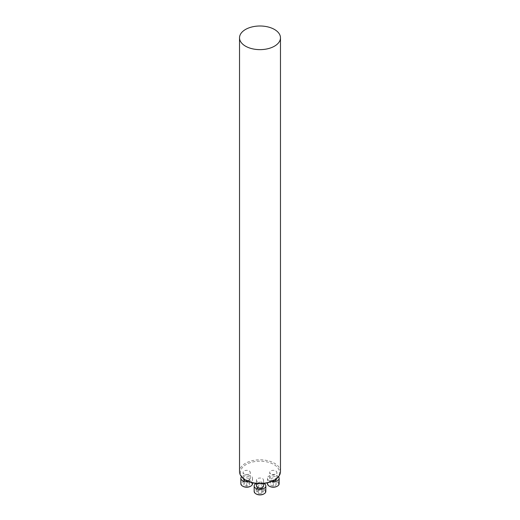 <?xml version="1.0" encoding="UTF-8"?>
<svg xmlns="http://www.w3.org/2000/svg" width="520" height="520" viewBox="0 0 520 520"><rect width="100%" height="100%" fill="white"/><g stroke="black" fill="none" stroke-linecap="round" stroke-linejoin="round"><path stroke-width="0.39" stroke-dasharray="2.6 1.95" d="M257.465 481.572A3.588 2.074 180 0 1 256.412 480.11A3.588 2.074 180 0 1 260 478.036A3.588 2.074 180 0 1 263.588 480.11A3.588 2.074 180 0 1 261.372 482.021A3.588 2.074 180 0 1 257.465 481.572M246.22 480.382A19.494 11.252 180 0 1 246.22 464.471A19.494 11.252 180 0 1 273.78 464.471A19.494 11.252 180 0 1 273.78 480.382M244.153 473.889A3.588 2.074 180 0 1 243.107 472.426A3.588 2.074 180 0 1 246.694 470.353A3.588 2.074 180 0 1 250.283 472.426A3.588 2.074 180 0 1 248.066 474.338A3.588 2.074 180 0 1 244.153 473.889M270.771 473.889A3.588 2.074 180 0 1 269.718 472.426A3.588 2.074 180 0 1 273.306 470.353A3.588 2.074 180 0 1 276.894 472.426A3.588 2.074 180 0 1 274.677 474.338A3.588 2.074 180 0 1 270.771 473.889M280.475 471.627A20.475 11.817 0 0 0 260 459.803A20.475 11.817 0 0 0 239.525 471.627M243.107 478.303A3.588 2.074 180 0 1 243.107 478.283A3.588 2.074 180 0 1 245.323 476.372A3.588 2.074 180 0 1 249.23 476.821A3.588 2.074 180 0 1 250.283 478.283A3.588 2.074 180 0 1 246.123 480.331M242.756 486.213A5.324 3.075 180 0 1 243.016 481.923A5.324 3.075 180 0 1 250.458 481.969A5.324 3.075 180 0 1 250.627 486.213M249.457 483.223L246.694 482.3L243.932 483.223L243.932 485.062L246.694 485.986L249.457 485.062L249.457 478.712L249.457 480.551L246.694 481.475L243.932 480.551L243.932 478.712L246.694 477.789L249.457 478.712M248.463 481.494A5.837 3.367 0 0 0 252.525 478.283A5.837 3.367 0 0 0 250.816 475.904A5.837 3.367 0 0 0 241.527 476.723M252.525 483.724A5.837 3.367 0 0 0 250.816 481.344A5.837 3.367 0 0 0 244.458 480.616A5.837 3.367 0 0 0 240.858 483.724M246.694 482.3L246.694 477.789M243.932 483.223L243.932 478.712M243.932 485.062L243.932 480.551M246.694 485.986L246.694 481.475M249.457 485.062L249.457 480.551M256.412 485.966A3.588 2.074 180 0 1 258.628 484.055A3.588 2.074 180 0 1 262.535 484.504A3.588 2.074 180 0 1 263.588 485.966M256.061 493.896A5.324 3.075 180 0 1 256.328 489.606A5.324 3.075 180 0 1 263.764 489.651A5.324 3.075 180 0 1 263.939 493.896M258.408 490.23L256.808 491.829L258.408 493.422L261.593 493.422L263.192 491.829L261.593 490.23L258.408 490.23L258.408 485.719L261.593 485.719L263.192 487.312L261.593 488.911L258.408 488.911L256.808 487.312L258.408 485.719M263.887 483.457A5.837 3.367 0 0 0 256.113 483.457M265.837 491.406A5.837 3.367 0 0 0 264.127 489.028A5.837 3.367 0 0 0 257.764 488.3A5.837 3.367 0 0 0 254.163 491.406M256.808 491.829L256.808 487.312M258.408 493.422L258.408 488.911M261.593 493.422L261.593 488.911M263.192 491.829L263.192 487.312M261.593 490.23L261.593 485.719M273.877 480.331A3.588 2.074 180 0 1 270.771 479.752A3.588 2.074 180 0 1 269.718 478.283A3.588 2.074 180 0 1 271.934 476.372A3.588 2.074 180 0 1 275.847 476.821A3.588 2.074 180 0 1 276.894 478.283A3.588 2.074 180 0 1 276.894 478.303M269.373 486.213A5.324 3.075 180 0 1 269.633 481.923A5.324 3.075 180 0 1 277.069 481.969A5.324 3.075 180 0 1 277.245 486.213M270.543 485.062L273.306 485.986L276.068 485.062L276.068 483.223L273.306 482.3L270.543 483.223L270.543 478.712L273.306 477.789L276.068 478.712L276.068 480.551L273.306 481.475L270.543 480.551M278.473 476.723A5.837 3.367 0 0 0 277.433 475.904A5.837 3.367 0 0 0 271.076 475.176A5.837 3.367 0 0 0 267.475 478.283A5.837 3.367 0 0 0 271.538 481.494M279.142 483.724A5.837 3.367 0 0 0 277.433 481.344A5.837 3.367 0 0 0 271.076 480.616A5.837 3.367 0 0 0 267.475 483.724M273.306 485.986L273.306 481.475M276.068 485.062L276.068 480.551M276.068 483.223L276.068 478.712M273.306 482.3L273.306 477.789M270.543 483.223L270.543 478.712M250.283 478.283L250.283 472.426M243.107 478.283L243.107 472.426M252.525 478.283L252.525 482.82M263.588 483.49L263.588 480.11M256.412 483.49L256.412 480.11M276.894 478.283L276.894 472.426M269.718 478.283L269.718 472.426M267.475 478.283L267.475 482.82"/><path stroke-width="0.78" d="M274.476 479.986L273.78 480.382A19.494 11.252 180 0 1 246.22 480.382L245.525 479.986A20.475 11.817 0 0 0 274.476 479.986A20.475 11.817 0 0 0 280.475 471.627L280.475 37.817A20.475 11.817 0 0 0 260 26A20.475 11.817 0 0 0 239.525 37.817A20.475 11.817 0 0 0 245.525 46.176A20.475 11.817 0 0 0 267.833 48.737A20.475 11.817 0 0 0 280.475 37.817M239.525 37.817L239.525 471.627A20.475 11.817 0 0 0 245.525 479.986L246.22 480.382M246.123 480.331A3.588 2.074 180 0 1 244.153 479.752A3.588 2.074 180 0 1 243.107 478.303M250.627 486.213A5.324 3.075 180 0 1 250.458 486.317A5.324 3.075 180 0 1 242.931 486.317A5.324 3.075 180 0 1 242.756 486.213M241.527 476.723A5.837 3.367 0 0 0 240.858 478.283A5.837 3.367 0 0 0 248.463 481.494M240.858 478.283L240.858 483.724A5.837 3.367 0 0 0 242.567 486.109A5.837 3.367 0 0 0 250.816 486.109A5.837 3.367 0 0 0 252.525 483.724L252.525 482.82M263.588 483.49L263.588 485.966A3.588 2.074 180 0 1 261.372 487.884A3.588 2.074 180 0 1 257.465 487.435A3.588 2.074 180 0 1 256.412 485.966L256.412 483.49M263.939 493.896A5.324 3.075 180 0 1 263.764 494A5.324 3.075 180 0 1 256.236 494A5.324 3.075 180 0 1 256.061 493.896M256.113 483.457A5.837 3.367 0 0 0 254.163 485.966A5.837 3.367 0 0 0 260 489.34A5.837 3.367 0 0 0 265.837 485.966A5.837 3.367 0 0 0 264.127 483.587A5.837 3.367 0 0 0 263.887 483.457M254.163 485.966L254.163 491.406A5.837 3.367 0 0 0 255.873 493.792A5.837 3.367 0 0 0 264.127 493.792A5.837 3.367 0 0 0 265.837 491.406L265.837 485.966M276.894 478.303A3.588 2.074 180 0 1 273.877 480.331M277.245 486.213A5.324 3.075 180 0 1 277.069 486.317A5.324 3.075 180 0 1 269.542 486.317A5.324 3.075 180 0 1 269.373 486.213M271.538 481.494A5.837 3.367 0 0 0 279.142 478.283A5.837 3.367 0 0 0 278.473 476.723M267.475 482.82L267.475 483.724A5.837 3.367 0 0 0 269.185 486.109A5.837 3.367 0 0 0 277.433 486.109A5.837 3.367 0 0 0 279.142 483.724L279.142 478.283M250.458 486.317L250.816 486.109M242.931 486.317L242.567 486.109M263.764 494L264.127 493.792M256.236 494L255.873 493.792M277.069 486.317L277.433 486.109M269.542 486.317L269.185 486.109"/></g></svg>

